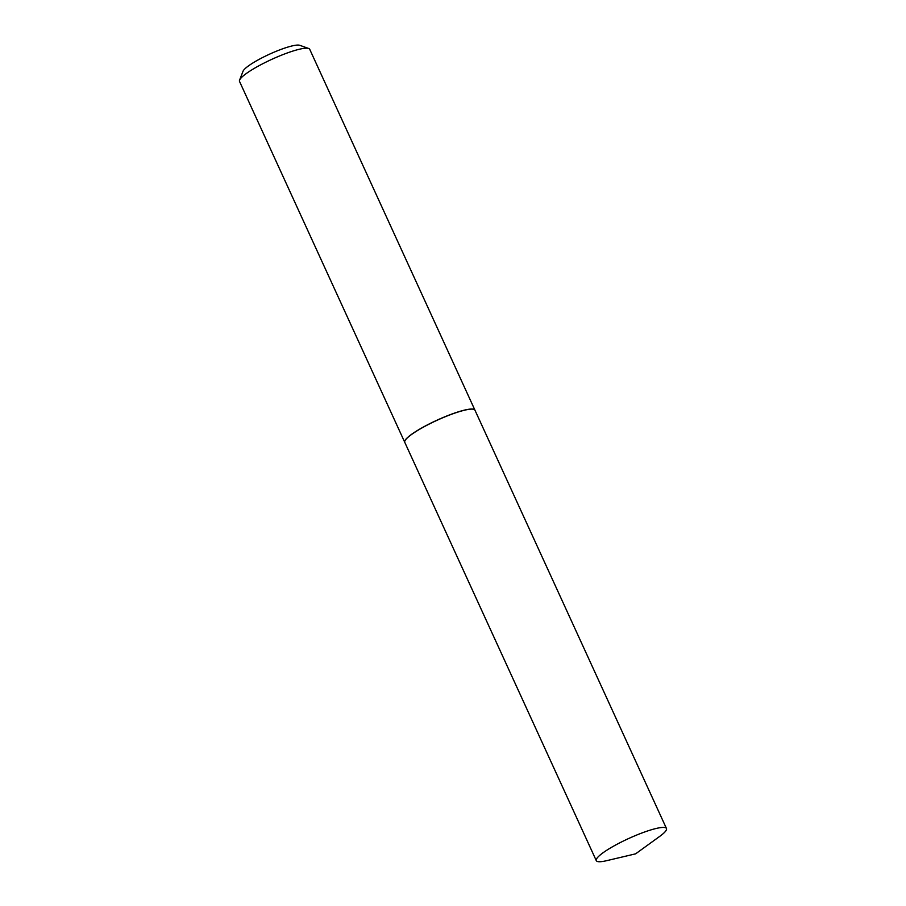 <?xml version="1.0" encoding="UTF-8"?>
<svg xmlns="http://www.w3.org/2000/svg" width="906" height="906" viewBox="0 0 906 906"><rect width="100%" height="100%" fill="white"/><g stroke="black" fill="none" stroke-linecap="round" stroke-linejoin="round"><path stroke-width="1.36" d="M665.729 830.995A38.596 6.636 -24.6 0 1 659.806 836.317L635.616 853.837L606.556 860.7A38.596 6.636 -24.6 0 1 596.284 860.643A38.596 6.636 -24.6 0 1 597.031 858.163A38.596 6.636 -24.6 0 1 633.86 836.227A38.596 6.636 -24.6 0 1 666.476 828.514A38.596 6.636 -24.6 0 1 665.729 830.995M596.284 860.643L404.778 442.355A38.596 6.636 -24.6 0 1 405.526 439.874A38.596 6.636 -24.6 0 1 442.355 417.938A38.596 6.636 -24.6 0 1 474.971 410.225L666.476 828.514M404.755 442.309A38.596 6.636 -24.6 0 1 404.733 442.264L239.524 81.415A38.596 6.636 -24.6 0 1 239.58 80.113L243.035 71.257A31.665 5.447 -24.6 0 1 278.074 50.532A31.665 5.447 -24.6 0 1 299.727 45.3L308.697 48.482A38.596 6.636 -24.6 0 1 309.716 49.286L474.925 410.124A38.596 6.636 -24.6 0 1 474.937 410.18M239.58 80.113A38.596 6.636 -24.6 0 1 282.298 54.858A38.596 6.636 -24.6 0 1 308.697 48.482M404.733 442.264A38.596 6.636 -24.6 0 1 447.507 415.707A38.596 6.636 -24.6 0 1 474.925 410.124"/></g></svg>
